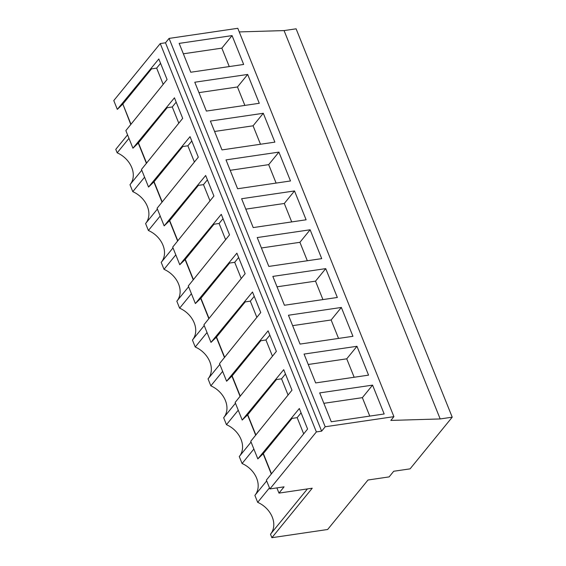 <?xml version="1.0" encoding="UTF-8"?>
<svg xmlns="http://www.w3.org/2000/svg" width="566" height="566" viewBox="0 0 566 566"><rect width="100%" height="100%" fill="white"/><g stroke="black" fill="none" stroke-linecap="round" stroke-linejoin="round"><path stroke-width="0.85" d="M130.201 184.438A22.477 17.468 39.2 0 0 117.176 152.827L115.775 149.346L127.569 134.871M123.034 104.526L130.803 124.534M393.908 416.654L237.791 28.3L169.078 38.41L165.505 42.797L160.256 43.568L113.78 100.571L117.318 109.372L158.827 58.984L167.076 79.516L125.857 130.605L132.932 148.207L174.441 97.819L182.691 118.351L141.465 169.439L148.54 187.042L190.049 136.654L198.305 157.185L157.079 208.281L164.154 225.884L205.663 175.495L213.913 196.02L172.694 247.116L179.769 264.718L221.278 214.33L229.527 234.855L188.301 285.95L195.376 303.553L236.885 253.165L245.142 273.689L203.916 324.785L210.991 342.388L252.5 291.999L260.749 312.524L219.523 363.62L223.061 372.421L226.605 381.222L268.107 330.834L276.364 351.366L235.138 402.454L242.213 420.057L283.722 369.669L291.971 390.2L250.752 441.289L257.827 458.892L299.336 408.503L307.586 429.035L266.36 480.131L269.897 488.932L284.075 486.845L278.974 493.106L312.234 488.21L271.892 537.7L327.65 529.493L367.992 480.01L389.132 476.897L393.724 471.259L410.088 468.853L452.22 417.177L440.185 418.946L390.844 420.418L393.908 416.654L325.195 426.764L321.622 431.151L316.373 431.922L269.897 488.932M239.248 31.922L284.068 30.585L440.185 418.946M452.22 417.177L296.103 28.816L284.068 30.585M307.423 488.918L270.491 534.219L271.892 537.7M270.704 533.957A22.477 17.468 39.2 0 0 257.679 502.346L269.48 487.878M266.678 480.909L254.884 495.384L257.679 502.346M255.089 495.123A22.477 17.468 39.2 0 0 242.071 463.512L253.865 449.043M251.063 442.074L239.269 456.543L242.071 463.512M239.482 456.288A22.477 17.468 39.2 0 0 226.457 424.677L238.251 410.208M235.456 403.24L223.655 417.708L226.457 424.677M223.867 417.453A22.477 17.468 39.2 0 0 210.842 385.842L222.643 371.367M219.841 364.405L208.047 378.873L210.842 385.842M208.26 378.612A22.477 17.468 39.2 0 0 195.235 347.008L207.029 332.532M204.227 325.57L192.433 340.039L195.235 347.008M192.645 339.777A22.477 17.468 39.2 0 0 179.62 308.166L191.421 293.697M188.62 286.736L176.818 301.204L179.62 308.166M177.031 300.942A22.477 17.468 39.2 0 0 164.013 269.331L175.807 254.863M173.005 247.901L161.211 262.369L164.013 269.331M161.423 262.108A22.477 17.468 39.2 0 0 148.398 230.496L160.192 216.028M157.398 209.059L145.596 223.535L148.398 230.496M145.809 223.273A22.477 17.468 39.2 0 0 132.784 191.662L144.585 177.193M141.783 170.225L129.989 184.693L132.784 191.662M117.176 152.827L128.97 138.359M138.26 143.085L146.417 163.369M153.874 181.919L162.032 202.204M169.489 220.754L177.639 241.038M185.096 259.589L193.254 279.873M200.711 298.423L208.868 318.715M216.325 337.258L224.476 357.549M231.933 376.1L240.09 396.384M247.547 414.935L255.698 435.219M263.155 453.769L271.312 474.053M276.88 487.899L278.974 493.106M255.882 434.992L247.738 414.744L242.213 420.057M240.274 396.158L232.131 375.909L226.605 381.222M224.66 357.323L216.516 337.074L210.991 342.388M209.045 318.488L200.909 298.24L195.376 303.553M193.438 279.654L185.294 259.398L179.769 264.718M177.823 240.819L169.68 220.563L164.154 225.884M162.209 201.984L154.072 181.728L148.54 187.042M146.601 163.142L138.458 142.894L132.932 148.207M130.987 124.308L122.85 104.059L117.318 109.372M271.496 473.834L263.353 453.578L257.827 458.892M160.256 43.568L316.373 431.922M165.505 42.797L321.622 431.151M169.078 38.41L325.195 426.764M179.167 43.391L190.763 72.236L243.663 64.453L232.067 35.608L179.167 43.391M290.5 180.964L237.6 188.747L226.004 159.895L278.904 152.113L290.5 180.964M294.511 190.947L241.611 198.73L253.214 227.582L306.107 219.799L294.511 190.947L284.302 203.477L245.8 209.144M259.278 103.288L206.378 111.078L194.782 82.226L247.675 74.443L259.278 103.288M274.885 142.13L221.985 149.912L210.389 121.06L263.289 113.278L274.885 142.13M341.348 307.458L288.448 315.241L300.051 344.086L352.943 336.303L341.348 307.458L331.131 319.981L292.636 325.648M368.558 375.138L315.658 382.927L304.062 354.075L356.962 346.293L368.558 375.138M310.126 229.782L257.226 237.564L268.822 266.416L321.721 258.634L310.126 229.782L299.909 242.312L261.414 247.979M337.336 297.468L284.436 305.251L272.84 276.406L325.733 268.624L337.336 297.468M372.57 385.128L319.677 392.91L331.273 421.762L384.173 413.979L372.57 385.128L362.36 397.657L323.858 403.317M122.85 104.059L151.525 68.882M163.164 84.313L156.655 68.125L160.574 63.321M150.655 69.01L156.655 68.125M232.067 35.608L221.851 48.138L229.265 66.576M221.851 48.138L183.349 53.798M362.36 397.657L369.768 416.095M263.353 453.578L292.035 418.401M303.673 433.839L297.164 417.644L301.077 412.84M291.165 418.529L297.164 417.644M247.675 74.443L237.465 86.973L198.963 92.633M237.465 86.973L244.873 105.41M138.458 142.894L167.14 107.717M178.778 123.155L172.269 106.96L176.182 102.156M166.27 107.844L172.269 106.96M263.289 113.278L253.073 125.808L214.578 131.468M253.073 125.808L260.487 144.245M154.072 181.728L182.747 146.552M194.386 161.989L187.877 145.795L191.796 140.991M181.877 146.679L187.877 145.795M278.904 152.113L268.687 164.642L230.185 170.309M268.687 164.642L276.102 183.08M169.68 220.563L198.362 185.386M210 200.824L203.491 184.636L207.404 179.832M197.492 185.514L203.491 184.636M284.302 203.477L291.709 221.914M185.294 259.398L213.976 224.221M225.608 239.659L219.106 223.471L223.018 218.667M213.106 224.348L219.106 223.471M299.909 242.312L307.324 260.749M200.909 298.24L229.584 263.056M241.222 278.493L234.713 262.306L238.633 257.502M228.714 263.19L234.713 262.306M325.733 268.624L315.524 281.146L277.022 286.813M315.524 281.146L322.938 299.591M216.516 337.074L245.198 301.897M256.837 317.328L250.328 301.14L254.24 296.336M244.328 302.025L250.328 301.14M331.131 319.981L338.546 338.426M232.131 375.909L260.806 340.732M272.444 356.163L265.935 339.975L269.855 335.171M259.943 340.859L265.935 339.975M356.962 346.293L346.746 358.823L308.244 364.483M346.746 358.823L354.16 377.26M247.738 414.744L276.42 379.567M288.059 395.004L281.55 378.81L285.462 374.006M275.55 379.694L281.55 378.81"/></g></svg>
